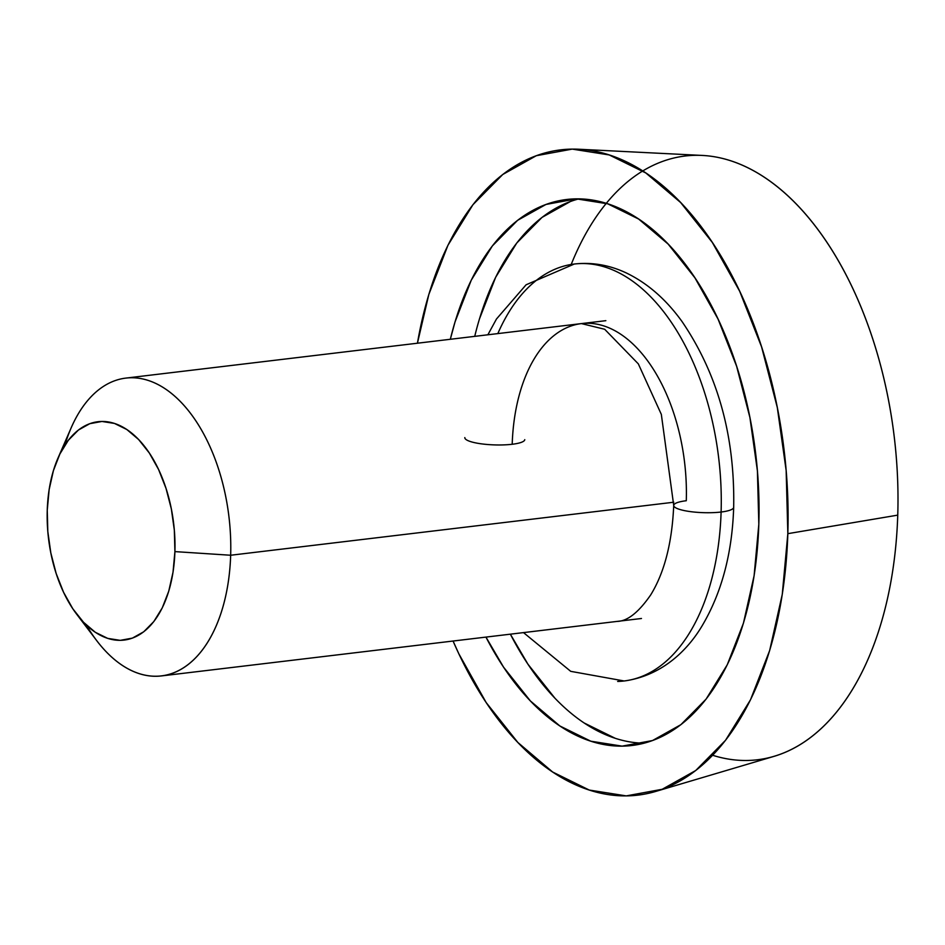 <?xml version="1.0" encoding="UTF-8"?>
<svg xmlns="http://www.w3.org/2000/svg" width="945" height="945" viewBox="0 0 945 945"><rect width="100%" height="100%" fill="white"/><g stroke="black" fill="none" stroke-linecap="round" stroke-linejoin="round"><path stroke-width="1.42" d="M512.202 444.268A29.992 6.284 -178.2 0 1 480.769 443.76A29.992 6.284 -178.2 0 1 464.822 437.582A29.992 6.284 1.8 0 0 480.769 443.76A29.992 6.284 1.8 0 0 512.202 444.268A149.971 85.936 83.2 0 1 586.089 323.261A149.971 85.936 -96.8 0 0 512.202 444.268A29.992 6.284 1.8 0 0 524.77 439.661A29.992 6.284 -178.2 0 1 512.202 444.268M673.726 505.339A29.992 6.284 1.8 0 0 689.673 511.517A29.992 6.284 1.8 0 0 721.106 512.025A209.955 120.298 83.2 0 1 617.664 681.439A209.955 120.298 -96.8 0 0 721.106 512.025A29.992 6.284 -178.2 0 1 689.673 511.517A29.992 6.284 -178.2 0 1 673.726 505.339A29.992 6.284 -178.2 0 1 686.283 500.732A149.971 85.936 -96.8 0 0 586.089 323.261M721.106 512.025A209.955 120.298 -96.8 0 0 580.832 263.56A209.955 120.298 83.2 0 1 721.106 512.025A29.992 6.284 1.8 0 0 733.663 507.418A29.992 6.284 -178.2 0 1 721.106 512.025M497.826 333.597A209.955 120.298 83.2 0 1 580.832 263.56M64.886 445.13A149.971 85.936 83.2 0 1 125.803 378.106A149.971 85.936 83.2 0 1 230.663 555.247L673.797 502.22L230.663 555.247A149.971 85.936 -96.8 0 0 171.199 393.214A149.971 85.936 -96.8 0 0 71.229 427.683L57.999 458.065A109.974 63.02 83.2 0 1 131.296 432.786A109.974 63.02 83.2 0 1 174.908 551.608L230.663 555.247L174.908 551.608L174.341 530.239L171.34 508.906L166.025 488.411L158.606 469.547L149.345 453.045L138.631 439.531L126.843 429.526L114.463 423.431L101.942 421.458L89.775 423.691L78.423 430.034L68.335 440.264L59.889 453.978L53.404 470.645L49.14 489.64L47.25 510.205A109.974 63.02 83.2 0 1 57.999 458.065M554.786 698.024L527.971 664.24L510.359 634.178A274.948 157.543 -96.8 0 0 644.018 743.207M450.328 339.279A274.948 157.543 83.2 0 1 566.587 199.501A274.948 157.543 83.2 0 1 758.823 524.251A274.948 157.543 83.2 0 1 631.91 745.499A274.948 157.543 83.2 0 1 485.954 637.095L503.567 667.17L530.381 700.942L559.83 725.949L590.802 741.199L622.093 746.137L652.511 740.549L680.884 724.673L706.116 699.099L727.237 664.819L743.443 623.145L754.11 575.682L758.823 524.251L757.406 470.834L749.905 417.489L736.616 366.247L718.058 319.091L694.918 277.83L668.115 244.058L638.655 219.051L607.694 203.801L576.391 198.863L545.974 204.451L517.612 220.327L492.38 245.901L471.26 280.181L455.053 321.855L450.316 339.279M571.193 264.47A304.042 174.211 83.2 0 1 774.262 184.358A304.042 174.211 83.2 0 1 897.75 515.131L787.835 533.665L897.75 515.131A304.042 174.211 -96.8 0 0 702.182 155.429L578.836 149.239A324.938 186.189 83.2 0 1 787.835 533.665A324.938 186.189 83.2 0 1 655.665 791.449A324.938 186.189 83.2 0 1 453.068 641.029L458.833 653.798L486.167 702.56L517.86 742.475L552.66 772.03L589.267 790.055L626.251 795.891L662.197 789.288L695.721 770.518L725.536 740.301L750.507 699.784L769.655 650.526L782.259 594.44L787.835 533.665L786.157 470.539L777.298 407.484L761.599 346.933L739.651 291.202L712.317 242.44L680.636 202.525L645.825 172.97L609.23 154.945L572.245 149.109L536.299 155.712L502.764 174.482L472.949 204.699L447.977 245.216L428.829 294.474L417.43 343.212A324.938 186.189 83.2 0 1 578.836 149.239M655.665 791.449L774.085 756.343A304.042 174.211 -96.8 0 0 897.75 515.131A304.042 174.211 83.2 0 1 712.648 755.268M578.883 198.875A274.948 157.543 -96.8 0 0 474.733 336.361M570.39 201.521L542.017 217.409L516.785 242.983L495.664 277.263L479.458 318.938M584.234 723.019L615.207 738.281M47.25 510.205L47.817 531.574L50.817 552.908L56.133 573.402L63.551 592.267L72.812 608.769L83.538 622.282L95.315 632.288L107.706 638.383L120.216 640.356L132.383 638.123L143.734 631.78L153.822 621.55L162.28 607.836L168.753 591.168L173.029 572.174L174.908 551.608A109.974 63.02 83.2 0 1 76.675 614.215A109.974 63.02 83.2 0 1 47.25 510.205M76.675 614.215L96.709 640.615A149.971 85.936 -96.8 0 0 230.663 555.247A149.971 85.936 83.2 0 1 161.441 675.923A149.971 85.936 83.2 0 1 86.42 625.153M523.506 632.607L570.721 671.34L624.184 680.979C661.24 675.923 687.086 651.058 702.005 626.003C721.673 592.893 732.221 553.321 733.674 507.311C734.997 436.082 717.798 374.185 682.077 321.607C666.083 299.364 647.419 283.11 626.086 272.845C609.265 264.99 592.007 262.048 574.3 264.021L526.093 284.788L496.479 318.997L487.868 334.79M581.423 323.592L604.67 329.262L638.336 363.884L661.335 414.406L673.714 505.433C672.096 542.713 664.441 572.516 650.751 594.83C638.596 612.419 627.374 621.278 617.061 621.408M605.839 320.674L125.803 378.106M632.583 745.416L631.91 745.499M567.213 199.419L566.587 199.501M641.466 618.491L161.441 675.923"/></g></svg>

